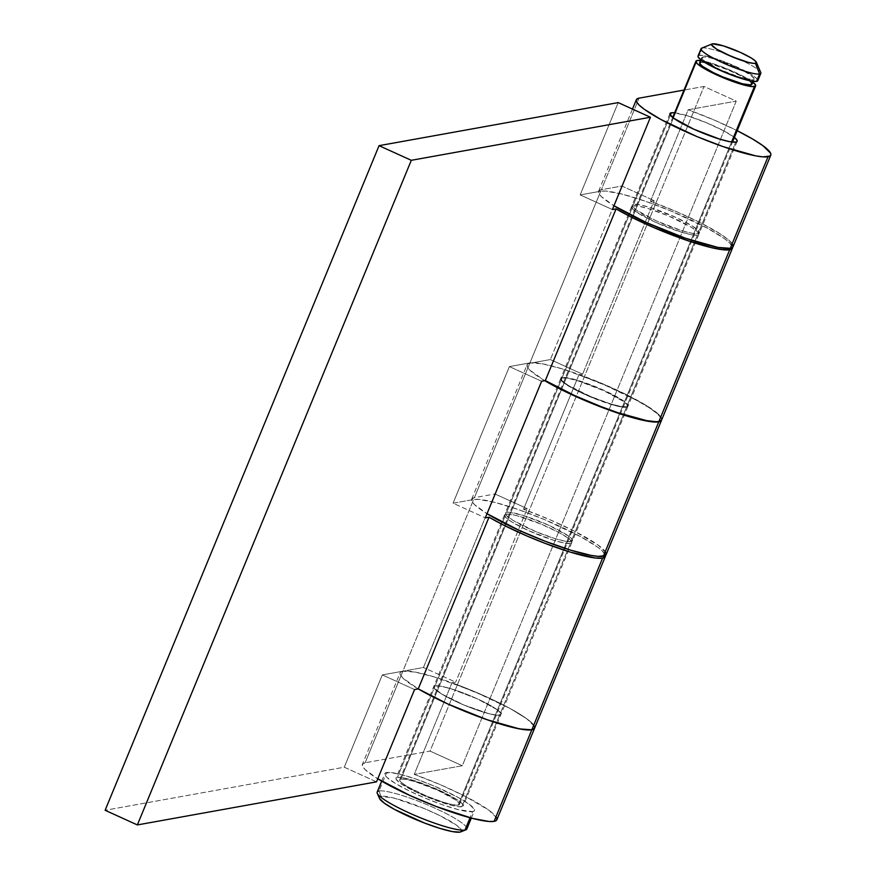 <?xml version="1.0" encoding="UTF-8"?>
<svg xmlns="http://www.w3.org/2000/svg" width="876" height="876" viewBox="0 0 876 876"><rect width="100%" height="100%" fill="white"/><g stroke="black" fill="none" stroke-linecap="round" stroke-linejoin="round"><path stroke-width="0.66" stroke-dasharray="4.38 3.29" d="M466.82 829.003A48.476 7.304 22.4 0 0 429.941 805.953A48.476 7.304 22.4 0 0 379.012 791.006L386.623 772.544A48.476 7.304 -157.6 0 1 437.551 787.491A48.476 7.304 -157.6 0 1 474.431 810.541A48.476 7.304 -157.6 0 1 472.602 811.603L474.31 810.771L474.299 809.216L469.197 804.223L458.06 797.379L433.959 785.969L416.527 779.279L401.088 774.537L389.984 772.457L384.914 773.377L384.925 774.921L386.655 777.132L394.934 783.166L408.49 790.557L425.265 798.178L442.698 804.869L458.148 809.61L472.602 811.603L470.062 817.757L472.602 811.603A48.476 7.304 -157.6 0 1 421.674 796.645A48.476 7.304 -157.6 0 1 384.794 773.596A48.476 7.304 -157.6 0 1 386.623 772.544L379.012 791.006L381.082 796.317A44.435 6.701 22.4 0 0 379.494 798.43M460.699 831.904A44.435 6.701 22.4 0 0 430.839 811.384A44.435 6.701 22.4 0 0 381.082 796.317L379.012 791.006A48.476 7.304 22.4 0 0 377.184 792.057M458.268 805.088L731.591 141.978L458.268 805.088A32.313 4.873 22.4 0 0 459.495 804.387A32.313 4.873 22.4 0 0 434.901 789.013A32.313 4.873 22.4 0 0 400.956 779.049A32.313 4.873 22.4 0 0 399.73 779.75A32.313 4.873 22.4 0 0 424.323 795.123A32.313 4.873 22.4 0 0 458.268 805.088L452.782 804.694L443.76 802.383L426.711 796.142L406.497 786.133L400.978 782.115L399.817 779.607L400.956 779.049L697.11 60.521L400.956 779.049L406.453 779.443L415.476 781.764L438.274 790.513L456.002 800.171L459.407 803.5L459.407 804.54L458.268 805.088M751.915 84.315A28.284 4.26 22.4 0 0 730.398 70.879A28.284 4.26 22.4 0 0 700.69 62.152L702.826 56.984A28.284 4.26 -157.6 0 1 732.533 65.7A28.284 4.26 -157.6 0 1 754.05 79.147A28.284 4.26 -157.6 0 1 752.977 79.771L753.962 78.38L750.984 75.467L744.49 71.471L730.442 64.813L711.257 58.145L704.786 56.94L701.829 57.466L701.829 58.374L704.808 61.287L720.324 69.741L740.275 77.395L752.977 79.771L752.375 81.227L752.977 79.771A28.284 4.26 -157.6 0 1 723.269 71.044A28.284 4.26 -157.6 0 1 701.753 57.597A28.284 4.26 -157.6 0 1 702.826 56.984L700.69 62.152A28.284 4.26 22.4 0 0 699.628 62.765M760.762 72.478A32.313 4.873 22.4 0 0 733.968 56.973A32.313 4.873 22.4 0 0 702.289 47.972L712.495 43.844L702.289 47.972L699.245 55.352A32.313 4.873 22.4 0 0 698.019 56.064M757.784 80.691A32.313 4.873 22.4 0 0 733.19 65.328A32.313 4.873 22.4 0 0 699.245 55.352L702.289 47.972A32.313 4.873 22.4 0 0 701.698 48.136M702.289 47.972A32.313 4.873 -157.6 0 1 736.234 57.936A32.313 4.873 -157.6 0 1 760.828 73.31M698.106 56.94L698.106 55.911L699.245 55.352L704.731 55.746L719.174 59.842L730.803 64.309L751.017 74.307L756.535 78.336L757.696 80.844M752.812 82.136L744.731 77.088L728.668 69.478L711.63 63.236L700.526 60.586A32.313 4.873 -157.6 0 1 727.627 69.04A32.313 4.873 -157.6 0 1 752.812 82.136M699.705 63.543L699.694 62.634M700.69 62.152L709.133 63.313L728.306 69.981L742.366 76.639L748.86 80.636L751.838 83.548M379.012 791.006A48.476 7.304 -157.6 0 1 433.302 807.431A48.476 7.304 -157.6 0 1 465.879 829.813M379.527 798.507L379.516 797.083L381.082 796.317L394.331 798.145L424.466 808.625L439.851 815.611L456.768 825.367L461.444 829.944L461.455 831.368L459.889 832.123M435.12 685.853A36.354 5.475 -157.6 0 1 473.314 697.066A36.354 5.475 -157.6 0 1 500.973 714.356A36.354 5.475 -157.6 0 1 499.594 715.144L461.86 806.719A36.354 5.475 22.4 0 0 463.229 805.92A36.354 5.475 22.4 0 0 435.569 788.641A36.354 5.475 22.4 0 0 397.375 777.417L435.12 685.853L397.375 777.417L403.551 777.866L413.702 780.472L439.358 790.316L455.63 798.748L461.827 803.27L463.141 806.095L459.331 806.774L451.009 805.219L426.349 796.645L413.768 790.929L399.927 782.958L396.105 779.213L396.094 778.041L397.375 777.417A36.354 5.475 22.4 0 0 395.996 778.216A36.354 5.475 22.4 0 0 423.666 795.507A36.354 5.475 22.4 0 0 461.86 806.719L499.594 715.144A36.354 5.475 -157.6 0 1 461.4 703.932A36.354 5.475 -157.6 0 1 433.74 686.642A36.354 5.475 -157.6 0 1 435.12 685.853L433.839 686.477L433.839 687.638L441.351 693.825L464.094 705.081L488.753 713.655L497.075 715.21L500.875 714.52L500.875 713.36L497.042 709.615L477.091 698.741L451.447 688.908L441.296 686.291L435.12 685.853L505.879 514.157A36.354 5.475 -157.6 0 1 544.073 525.37A36.354 5.475 -157.6 0 1 571.743 542.66A36.354 5.475 -157.6 0 1 570.364 543.459L499.594 715.144A36.354 5.475 22.4 0 0 500.973 714.356A36.354 5.475 22.4 0 0 473.314 697.066A36.354 5.475 22.4 0 0 435.12 685.853A36.354 5.475 22.4 0 0 433.74 686.642A36.354 5.475 22.4 0 0 461.4 703.932A36.354 5.475 22.4 0 0 499.594 715.144L570.364 543.459A36.354 5.475 -157.6 0 1 532.17 532.236A36.354 5.475 -157.6 0 1 504.51 514.957A36.354 5.475 -157.6 0 1 505.879 514.157L435.12 685.853L441.296 686.291L451.447 688.908L477.091 698.741L497.042 709.615L500.875 713.36L500.875 714.52L497.075 715.21L488.753 713.655L464.094 705.081L441.351 693.825L433.839 687.638L433.839 686.477L435.12 685.853M496.944 819.454L496.845 819.761A72.719 10.961 22.4 0 0 414.238 774.384L451.983 682.82A72.719 10.961 -157.6 0 1 534.59 728.208A72.719 10.961 22.4 0 0 479.26 693.639A72.719 10.961 22.4 0 0 402.872 671.202L365.139 762.777L362.576 764.025L362.587 766.347L365.183 769.665L377.764 778.819A72.719 10.961 22.4 0 1 362.39 764.365L400.124 672.79A72.719 10.961 -157.6 0 1 402.872 671.202L365.139 762.777A72.719 10.961 22.4 0 0 362.39 764.365M674.63 112.818A36.354 5.475 -157.6 0 1 705.64 122.388A36.354 5.475 -157.6 0 1 734.384 137.444L724.89 131.433L706.812 122.87L687.638 115.851L673.83 112.741M633.567 204.371L670.348 115.128L633.567 204.371A36.354 5.475 22.4 0 0 632.198 205.17A36.354 5.475 22.4 0 0 659.858 222.449A36.354 5.475 22.4 0 0 698.052 233.673A36.354 5.475 22.4 0 0 699.42 232.874A36.354 5.475 22.4 0 0 671.761 215.584A36.354 5.475 22.4 0 0 633.567 204.371L639.754 204.82L649.893 207.426L675.549 217.27L691.821 225.701L698.03 230.224L699.333 233.049L698.052 233.673L735.796 142.098L698.052 233.673L691.865 233.224L681.714 230.618L656.069 220.774L636.129 209.901L632.297 206.156L632.286 204.995L633.567 204.371M732.84 244.743L728.821 240.123L720.51 234.067L701.315 223.216L676.699 211.718L650.441 201.338L688.175 109.763A72.719 10.961 -157.6 0 1 737.176 130.688L714.444 120.154L688.175 109.763L736.234 101.112L703.997 86.461L684.003 90.064L703.997 86.461L430.061 751.082L365.139 762.777L430.061 751.082L462.298 765.733L430.061 751.082L703.997 86.461L736.234 101.112L462.298 765.733L414.238 774.384L462.298 765.733L736.234 101.112L688.175 109.763L650.441 201.338L654.131 200.67L650.441 201.338A72.719 10.961 22.4 0 1 733.037 246.736M562.042 377.917A36.354 5.475 -157.6 0 1 600.235 389.13A36.354 5.475 -157.6 0 1 627.895 406.42A36.354 5.475 -157.6 0 1 626.526 407.209L571.13 541.609A36.354 5.475 22.4 0 0 572.499 540.82A36.354 5.475 22.4 0 0 544.839 523.53A36.354 5.475 22.4 0 0 506.646 512.318L562.042 377.917L506.646 512.318A36.354 5.475 22.4 0 0 505.266 513.106A36.354 5.475 22.4 0 0 532.937 530.396A36.354 5.475 22.4 0 0 571.13 541.609L626.526 407.209A36.354 5.475 -157.6 0 1 588.333 395.996A36.354 5.475 -157.6 0 1 560.662 378.706A36.354 5.475 -157.6 0 1 562.042 377.917L560.76 378.541L560.771 379.702L564.593 383.447L578.434 391.419L591.015 397.135L615.675 405.708L623.997 407.263L627.796 406.584L627.796 405.424L623.964 401.679L604.024 390.805L578.368 380.961L568.217 378.355L562.042 377.917M605.907 552.679L598.253 545.2L574.393 531.152L549.778 519.665L523.509 509.274L578.905 374.873A72.719 10.961 -157.6 0 1 661.577 420.086L661.303 418.279L657.296 413.669L648.985 407.614L636.951 400.529L605.174 385.254L578.905 374.873L582.595 374.216L654.131 200.67L582.595 374.216L550.358 359.565L529.794 363.266L474.409 497.667A72.719 10.961 22.4 0 0 471.66 499.254A72.719 10.961 22.4 0 0 487.034 513.708L474.453 504.554L471.857 501.236L471.846 498.915L474.409 497.667L494.962 493.965L423.436 667.501L402.872 671.202L423.436 667.501L494.962 493.965L527.199 508.617L523.509 509.274L578.905 374.873L582.595 374.216L550.358 359.565L621.883 186.03L550.358 359.565L529.794 363.266L474.409 497.667L494.962 493.965L527.199 508.617L455.673 682.152L527.199 508.617L523.509 509.274A72.719 10.961 22.4 0 1 606.115 554.672L606.214 554.355M544.73 380.688A72.719 10.961 -157.6 0 1 527.056 364.854A72.719 10.961 -157.6 0 1 529.794 363.266L527.242 364.515L527.253 366.836L529.849 370.154L544.73 380.688M601.33 189.731A72.719 10.961 22.4 0 0 598.582 191.307A72.719 10.961 22.4 0 0 613.956 205.772L601.374 196.607L598.779 193.3L598.768 190.979L601.33 189.731L621.883 186.03L654.131 200.67L621.883 186.03L601.33 189.731L639.064 98.156L601.33 189.731M496.637 817.79L488.983 810.3L465.123 796.262L440.508 784.765L414.238 774.384L451.983 682.82L455.673 682.152L423.436 667.501L455.673 682.152L451.983 682.82L486.837 696.989L510.029 708.465L526.728 718.736L534.382 726.226L531.798 722.908L526.728 718.736L510.029 708.465L473.883 691.35L435.536 677.301L415.235 672.089L402.872 671.202L473.642 499.517A72.719 10.961 -157.6 0 1 546.996 520.64A72.719 10.961 -157.6 0 1 605.458 555.483L602.557 551.212L597.487 547.04L580.799 536.78L544.653 519.654L518.493 509.613L495.334 502.506L478.679 499.397L473.642 499.517L453.078 503.218L509.394 366.595L529.947 362.894L600.717 191.209A72.719 10.961 -157.6 0 1 674.684 212.594A72.719 10.961 -157.6 0 1 732.555 247.393L729.631 242.904L724.572 238.732L707.874 228.472L671.728 211.346L645.568 201.305L622.409 194.187L605.754 191.077L600.717 191.209L580.153 194.91L618.204 102.602L580.153 194.91L612.401 209.55L580.153 194.91L600.717 191.209L529.947 362.894L509.394 366.595L453.078 503.218L485.326 517.858L453.078 503.218L473.642 499.517L402.872 671.202L382.319 674.903L402.872 671.202L400.31 672.45L400.332 674.783L402.916 678.09L418.246 688.886A72.719 10.961 -157.6 0 1 400.124 672.79M571.13 541.609L564.943 541.16L554.793 538.554L535.619 531.535L512.876 520.278L506.667 515.756L505.364 512.942L509.164 512.252L522.972 515.362L548.628 525.206L568.568 536.079L572.4 539.824L572.4 540.985L571.13 541.609M632.954 205.849A36.354 5.475 -157.6 0 1 671.147 217.062A36.354 5.475 -157.6 0 1 698.818 234.352A36.354 5.475 -157.6 0 1 697.438 235.14L626.668 406.836A36.354 5.475 22.4 0 0 628.048 406.048A36.354 5.475 22.4 0 0 600.388 388.758A36.354 5.475 22.4 0 0 562.195 377.545L632.954 205.849L562.195 377.545A36.354 5.475 22.4 0 0 560.815 378.333A36.354 5.475 22.4 0 0 588.475 395.623A36.354 5.475 22.4 0 0 626.668 406.836L697.438 235.14A36.354 5.475 -157.6 0 1 659.245 223.927A36.354 5.475 -157.6 0 1 631.585 206.648A36.354 5.475 -157.6 0 1 632.954 205.849L631.684 206.473L631.684 207.634L635.516 211.379L655.456 222.252L681.112 232.096L691.263 234.702L694.92 235.206L698.72 234.527L697.416 231.702L691.208 227.18L668.465 215.923L649.291 208.904L639.141 206.298L632.954 205.849M661.665 419.9A72.719 10.961 22.4 0 0 606.334 385.33A72.719 10.961 22.4 0 0 529.947 362.894L542.31 363.781L562.611 368.993L600.958 383.031L626.121 394.463L646.455 405.555L658.872 414.6L661.457 417.918L661.511 420.272M376.505 781.863L344.268 767.212L105.12 810.278L344.268 767.212L382.319 674.903L344.268 767.212L376.505 781.863M414.556 689.554L382.319 674.903L414.556 689.554M534.404 728.547L534.382 726.226M541.631 381.246L509.394 366.595L541.631 381.246M570.364 543.459L571.645 542.835L571.634 541.664L567.812 537.919L559.457 532.794L541.39 524.231L516.731 515.657L508.398 514.102L504.598 514.781L505.901 517.606L512.11 522.129L528.381 530.56L554.037 540.404L564.188 543.01L570.364 543.459M626.668 406.836L620.493 406.398L610.342 403.792L591.169 396.773L568.425 385.517L562.217 380.983L560.914 378.169L564.713 377.479L578.521 380.589L604.166 390.433L624.117 401.307L627.95 405.051L627.95 406.212L626.668 406.836M381.684 781.151L384.794 773.596M399.73 779.75L672.713 117.461M700.855 59.776L701.753 57.597M753.152 81.326L754.05 79.147M459.495 804.387L732.478 142.087M471.321 818.096L474.431 810.541M571.743 542.66L463.229 805.92M737.165 141.31L699.42 232.874M627.895 406.42L572.499 540.82M471.66 499.254L527.056 364.854M560.662 378.706L505.266 513.106M598.582 191.307L632.472 109.084M669.932 113.595L632.198 205.17M504.51 514.957L395.996 778.216M698.818 234.352L628.048 406.048M631.585 206.648L560.815 378.333"/><path stroke-width="1.31" d="M381.684 781.151L377.184 792.057A48.476 7.304 22.4 0 0 414.063 815.107A48.476 7.304 22.4 0 0 464.992 830.065L459.889 832.123L452.334 831.587L439.927 828.4L424.564 823.057L394.408 809.358L384.203 803.084L379.483 798.419A44.435 6.701 22.4 0 0 416.33 819.75A44.435 6.701 22.4 0 0 459.889 832.123L464.992 830.065A48.476 7.304 -157.6 0 1 417.469 816.552A48.476 7.304 -157.6 0 1 377.282 793.306A48.476 7.304 -157.6 0 1 379.012 791.006M461.455 831.368L459.889 832.123A44.435 6.701 22.4 0 0 460.699 831.904L465.879 829.813A48.476 7.304 -157.6 0 1 464.992 830.065L470.062 817.757L464.992 830.065A48.476 7.304 22.4 0 0 466.82 829.003L471.321 818.096M752.812 82.136A32.313 4.873 -157.6 0 1 755.649 85.859A32.313 4.873 -157.6 0 1 754.433 86.56L731.591 141.978L754.433 86.56A32.313 4.873 -157.6 0 1 720.477 76.595A32.313 4.873 -157.6 0 1 695.894 61.232A32.313 4.873 -157.6 0 1 697.11 60.521L695.971 61.079L697.132 63.587L702.651 67.605L711.684 72.533L728.733 79.968L739.913 83.855L752.188 86.614L755.561 86.012L755.561 84.972L752.155 81.643M700.855 59.776L699.628 62.765A28.284 4.26 22.4 0 0 721.134 76.212A28.284 4.26 22.4 0 0 750.841 84.939L752.375 81.227L750.841 84.939A28.284 4.26 22.4 0 0 751.915 84.315L753.152 81.326M701.063 48.673L698.019 56.064A32.313 4.873 22.4 0 0 722.612 71.427A32.313 4.873 22.4 0 0 756.557 81.391L759.601 74.011A32.313 4.873 -157.6 0 1 725.657 64.036A32.313 4.873 -157.6 0 1 701.063 48.673A32.313 4.873 -157.6 0 1 702.289 47.972M712.057 43.964L701.698 48.136A32.313 4.873 22.4 0 0 723.412 63.061A32.313 4.873 22.4 0 0 759.601 74.011L755.484 63.368A24.243 3.657 -157.6 0 1 728.339 55.155A24.243 3.657 -157.6 0 1 712.057 43.964A24.243 3.657 -157.6 0 1 712.495 43.844L711.64 45.026L716.645 49.155L731.81 56.655L748.257 62.371L753.798 63.411L756.338 62.952L755.462 61.079L751.323 58.057L740.483 52.44L723.379 45.87L712.495 43.844A24.243 3.657 -157.6 0 1 736.256 50.589A24.243 3.657 -157.6 0 1 756.349 62.218A24.243 3.657 -157.6 0 1 755.484 63.368L759.601 74.011A32.313 4.873 22.4 0 0 760.762 72.478L756.349 62.218M757.696 80.844L756.557 81.391A32.313 4.873 22.4 0 0 757.784 80.691L760.828 73.31A32.313 4.873 -157.6 0 1 759.601 74.011L756.557 81.391L751.06 80.997L742.049 78.687L725 72.445L708.936 64.835L701.512 60.269L698.106 56.94L698.106 55.911M700.526 60.586L697.11 60.521A32.313 4.873 -157.6 0 1 700.526 60.586M751.838 83.548L750.841 84.939L742.41 83.778L723.237 77.099L713.447 72.664L702.683 66.456L699.705 63.543L700.69 62.152M377.6 778.709L410.132 795.572L436.292 806.522L472.405 818.381L489.06 821.491L494.097 821.36A72.719 10.961 22.4 0 0 496.845 819.783L534.59 728.208A72.719 10.961 -157.6 0 1 531.841 729.796L494.097 821.36L496.09 820.659L496.944 819.454L496.637 817.79M671.312 112.807A36.354 5.475 -157.6 0 1 674.63 112.818L671.312 112.807L670.348 115.128L671.312 112.807A36.354 5.475 -157.6 0 0 669.932 113.595A36.354 5.475 -157.6 0 0 697.603 130.885A36.354 5.475 -157.6 0 0 735.796 142.098L729.609 141.66L719.459 139.054L693.814 129.21L673.863 118.337L670.041 114.592L670.03 113.431L671.312 112.807M734.384 137.444A36.354 5.475 -157.6 0 1 737.165 141.31A36.354 5.475 -157.6 0 1 735.796 142.098L737.066 141.474L737.066 140.313L734.384 137.444M613.956 205.772A72.719 10.961 22.4 0 0 679.163 235.972A72.719 10.961 22.4 0 0 730.288 248.313A72.719 10.961 22.4 0 0 733.037 246.736L770.781 155.161A72.719 10.961 -157.6 0 1 768.033 156.749L730.288 248.313L768.033 156.749A72.719 10.961 -157.6 0 1 691.646 134.313A72.719 10.961 -157.6 0 1 636.326 99.744A72.719 10.961 -157.6 0 1 639.064 98.156L636.513 99.404L636.523 101.725L639.119 105.043L644.178 109.215L660.876 119.486L697.022 136.612L723.182 146.642L755.67 155.862L762.996 156.87L770.026 156.037L770.88 154.844L770.573 153.169L762.919 145.69L752.659 139.065L737.176 130.688A72.719 10.961 -157.6 0 1 770.781 155.161M487.034 513.708A72.719 10.961 22.4 0 0 552.23 543.908A72.719 10.961 22.4 0 0 603.367 556.26A72.719 10.961 22.4 0 0 606.115 554.672L661.511 420.272A72.719 10.961 -157.6 0 1 658.763 421.86L603.367 556.26L658.763 421.86A72.719 10.961 -157.6 0 1 609.335 410.132A72.719 10.961 -157.6 0 1 544.73 380.688L574.798 396.072L613.912 411.753L646.4 420.973L658.763 421.86L661.61 419.943M661.577 420.086A72.719 10.961 -157.6 0 1 661.511 420.272L732.424 248.204A72.719 10.961 -157.6 0 1 729.686 249.791L658.916 421.487A72.719 10.961 22.4 0 0 661.665 419.9M684.003 90.064L639.064 98.156L684.003 90.064M377.764 778.819A72.719 10.961 22.4 0 0 442.96 809.019A72.719 10.961 22.4 0 0 494.097 821.36L531.841 729.796A72.719 10.961 -157.6 0 1 418.246 688.886A72.719 10.961 22.4 0 0 531.841 729.796L519.479 728.909L486.99 719.689L447.877 704.008L418.246 688.886L414.556 689.554L376.505 781.863L137.368 824.929L376.505 781.863L414.556 689.554L418.246 688.886L447.877 704.008L474.036 714.947L491.162 721.112L513.456 727.627L524.604 729.708L531.841 729.796A72.719 10.961 22.4 0 0 534.59 728.208L605.349 556.512A72.719 10.961 -157.6 0 1 602.6 558.1L531.841 729.796L602.6 558.1A72.719 10.961 -157.6 0 1 489.016 517.201L418.246 688.886L489.016 517.201L485.326 517.858L489.016 517.201L502.616 524.615L527.232 536.112L544.806 543.262L569.947 552L595.362 558.012L602.6 558.1L605.163 556.851L605.152 554.53M613.791 205.663L646.335 222.526L685.437 238.217L717.926 247.426L730.288 248.313L732.281 247.612L733.135 246.408L732.84 244.743M486.87 513.599L519.402 530.473L545.562 541.412L570.703 550.161L591.004 555.373L598.33 556.38L605.36 555.548L606.214 554.355L605.907 552.679M534.382 726.226L534.678 727.89L533.834 729.084L531.841 729.796L534.601 728.175M661.479 420.239L658.916 421.487L655.817 421.695L646.554 420.6L618.237 412.804L601.111 406.639L574.952 395.7L545.321 380.578L541.631 381.246L545.321 380.578L616.091 208.893L612.401 209.55L650.441 117.242L618.204 102.602L379.056 145.668L411.304 160.308L650.441 117.242L618.204 102.602L379.056 145.668L411.304 160.308L650.441 117.242L612.401 209.55L616.091 208.893L629.702 216.306L654.306 227.804L688.996 241.119L711.301 247.623L722.437 249.704L729.686 249.791A72.719 10.961 -157.6 0 1 616.091 208.893L545.321 380.578A72.719 10.961 22.4 0 0 658.916 421.487L729.686 249.791L732.237 248.543L732.555 247.393A72.719 10.961 -157.6 0 1 732.424 248.204M605.458 555.483A72.719 10.961 -157.6 0 1 605.349 556.512M105.12 810.278L137.368 824.929L105.12 810.278L379.056 145.668L105.12 810.278M411.304 160.308L137.368 824.929L411.304 160.308M541.631 381.246L485.326 517.858L541.631 381.246M377.282 793.306L379.494 798.43M672.713 117.461L695.883 61.243M732.478 142.087L755.649 85.87M632.472 109.084L636.304 99.776"/></g></svg>
